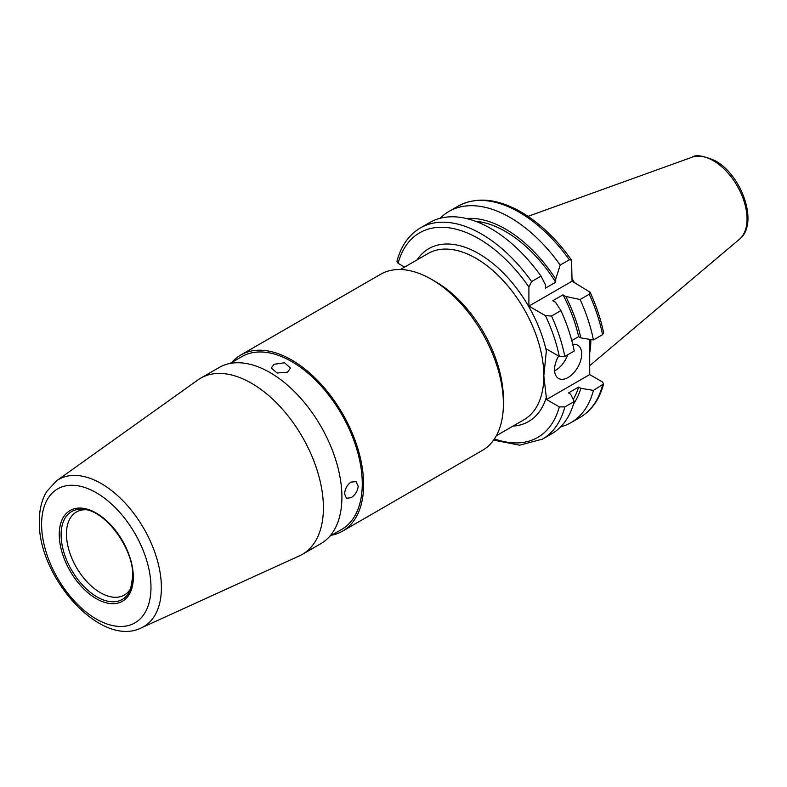 <?xml version="1.0" encoding="UTF-8"?>
<svg xmlns="http://www.w3.org/2000/svg" width="787" height="787" viewBox="0 0 787 787"><rect width="100%" height="100%" fill="white"/><g stroke="black" fill="none" stroke-linecap="round" stroke-linejoin="round"><path stroke-width="1.18" d="M558.662 356.039A19.193 11.077 120 0 0 554.55 369.644A19.193 11.077 120 0 0 558.524 378.429A19.193 11.077 120 0 0 573.32 373.294A19.193 11.077 120 0 0 581.691 353.983A19.193 11.077 120 0 0 577.717 345.198A19.193 11.077 120 0 0 572.759 344.411M572.06 278.628A85.301 49.247 60 0 1 574.284 282.474M590.85 339.531A85.301 49.247 60 0 1 589.699 352.881M404.587 267.088L398.084 263.33L396.933 261.343C401.016 245.947 408.856 234.801 420.435 227.905A121.955 70.417 60 0 1 481.408 233.946A121.955 70.417 60 0 1 531.619 281.559L541.023 276.129A121.955 70.417 60 0 0 490.813 228.525A121.955 70.417 60 0 0 429.83 222.485L420.435 227.905M477.443 222.013L480.434 223.095M475.466 221.255A107.947 62.321 60 0 1 505.5 231.486A107.947 62.321 60 0 1 555.711 282.218L545.529 288.101L545.529 284.914L541.023 276.129M466.534 218.53A110.918 64.042 60 0 1 505.5 229.056A110.918 64.042 60 0 1 555.711 279.041L555.711 282.218M440.189 218.255A121.955 70.417 60 0 1 449.023 211.398A121.955 70.417 60 0 1 510.006 217.438A121.955 70.417 60 0 1 560.216 265.052L569.345 259.779L571.549 260.123L572.06 281.195L590.053 292.174C596.339 305.759 600.865 319.335 603.629 332.881L602.557 334.691L593.428 339.954A121.955 70.417 60 0 0 580.117 299.522L589.247 294.249L590.053 292.174M274.063 364.302L284.51 362.777L290.442 368.031L287.629 372.143L277.181 373.018L271.249 368.031L274.063 364.302M351.081 482.047L356.039 481.664L358.193 486.15C357.682 491.078 355.311 494.934 351.081 497.709L346.447 498.279L344.627 493.98C344.913 488.924 347.067 484.949 351.081 482.047M231.968 362.315A101.71 58.72 60 0 1 240.842 354.976A101.71 58.72 60 0 1 319.227 382.226A101.71 58.72 60 0 1 363.624 484.585A101.71 58.72 60 0 1 342.552 531.146A101.71 58.72 60 0 1 331.76 535.16M240.842 354.976L380.613 274.279A101.71 58.72 60 0 1 431.473 279.316L435.545 281.667A95.955 55.405 60 0 1 503.395 399.186L503.395 403.888A101.71 58.72 60 0 1 482.333 450.449L342.552 531.146M131.193 587.623A47.948 27.683 60 0 1 124.336 595.051A47.948 27.683 60 0 1 87.387 582.203A47.948 27.683 60 0 1 66.452 533.95A47.948 27.683 60 0 1 76.388 512.003A47.948 27.683 60 0 1 86.245 509.779M323.398 507.812A101.71 58.72 60 0 1 302.326 554.373A101.71 58.72 60 0 1 299.414 555.868L141.355 627.849A84.996 49.069 60 0 0 161.394 587.692A84.996 49.069 60 0 0 122.733 500.542A84.996 49.069 60 0 0 56.497 480.857L197.862 379.964A101.71 58.72 60 0 1 200.616 378.193A101.71 58.72 60 0 1 278.992 405.443A101.71 58.72 60 0 1 323.398 507.812M200.616 378.193L219.13 367.509A101.71 58.72 60 0 1 297.516 394.759A101.71 58.72 60 0 1 341.912 497.118A101.71 58.72 60 0 1 320.84 543.679L302.326 554.373M229.922 363.496L241.806 356.639A99.792 57.618 60 0 1 318.705 383.367A99.792 57.618 60 0 1 362.266 483.798A99.792 57.618 60 0 1 341.597 529.484L329.714 536.341M531.619 281.559L528.903 287.009L528.903 306.104L545.44 315.656A118.119 68.194 60 0 1 559.311 356.413L546.542 349.044L543.837 375.842L546.542 399.501L559.311 406.869A118.119 68.194 60 0 1 494.413 438.89M431.473 279.316A101.71 58.72 60 0 1 503.395 403.888M546.542 399.501L589.699 374.582L602.468 381.951L603.609 383.938L593.428 390.411L580.826 388.335L578.632 387.076A107.947 62.321 60 0 1 573.211 399.403M578.632 387.076L568.46 392.949L570.644 394.218L574.235 401.498A121.955 70.417 60 0 1 551.785 433.726L542.391 439.146A121.955 70.417 60 0 0 564.84 406.918L559.311 406.869M589.699 374.582L589.699 339.345M593.428 390.411A121.955 70.417 60 0 1 570.988 422.639A121.955 70.417 60 0 1 560.629 426.869M560.216 265.052L555.711 279.041M580.826 388.335A110.918 64.042 60 0 1 573.556 403.918M574.235 401.498L564.84 406.918M545.44 315.656L551.52 316.03L560.924 310.609L555.573 302.306L552.818 300.713L562.99 294.84L565.745 296.433L580.117 299.522M565.745 296.433A110.918 64.042 60 0 1 580.826 337.889L593.428 339.954M562.99 294.84A107.947 62.321 60 0 1 578.632 336.62L580.826 337.889M571.785 340.584L578.632 336.62M560.924 310.609A121.955 70.417 60 0 1 574.235 351.041L564.84 356.472L559.311 356.413M528.903 306.104L572.06 281.195M554.589 370.834A19.193 11.077 120 0 0 567.702 354.809M739.514 239.179C759.14 223.941 741.925 175.127 715.216 160.745C703.175 155.61 695.492 154.429 692.167 157.184A47.594 27.476 60 0 1 713.386 160.745A47.594 27.476 60 0 1 743.774 200.439A47.594 27.476 60 0 1 739.514 239.179L589.699 365.689M398.084 263.33A118.119 68.194 60 0 1 478.693 238.648A118.119 68.194 60 0 1 528.903 287.009M449.023 211.398L458.152 206.125A121.955 70.417 60 0 1 519.135 212.165A121.955 70.417 60 0 1 569.345 259.779M61.101 534.776A50.722 29.286 60 0 1 84.17 509.405C105.822 510.96 133.888 549.178 132.767 576.477L130.475 589.611A50.722 29.286 60 0 1 90.466 592.454A50.722 29.286 60 0 1 61.101 534.776M132.826 576.763A50.722 29.286 60 0 1 130.475 589.611M133.328 577.264A52.385 30.24 60 0 1 96.289 598.651A52.385 30.24 60 0 1 59.251 534.491A52.385 30.24 60 0 1 96.289 513.104A52.385 30.24 60 0 1 133.328 577.264M150.976 587.456A77.342 44.652 60 0 1 96.289 619.025A77.342 44.652 60 0 1 41.603 524.299A77.342 44.652 60 0 1 96.289 492.721A77.342 44.652 60 0 1 150.976 587.456M400.367 269.528L428 253.562A95.955 55.405 60 0 1 501.949 279.267A95.955 55.405 60 0 1 543.837 375.842A95.955 55.405 60 0 1 523.955 419.766L496.322 435.723M546.542 396.648A99.792 57.618 60 0 1 512.967 426.111M417.012 259.907A99.792 57.618 60 0 1 486.76 258.805A99.792 57.618 60 0 1 546.542 351.887M602.557 385.138A121.955 70.417 60 0 1 580.117 417.366C591.696 410.48 599.527 399.334 603.609 383.938M589.247 294.249A121.955 70.417 60 0 1 602.557 334.691M551.52 316.03A121.955 70.417 60 0 1 564.84 356.472M458.152 206.125C476.233 196.504 497.207 198.462 521.053 211.978C539.715 222.937 556.547 238.982 571.549 260.123M56.497 480.857L46.63 491.619C41.75 499.863 39.32 509.71 39.35 521.171C37.599 576.625 100.736 648.38 141.355 627.849M570.988 422.639L580.117 417.366M493.577 440.1L519.666 445.186L542.391 439.146M692.167 157.184L528.038 216.336"/></g></svg>
